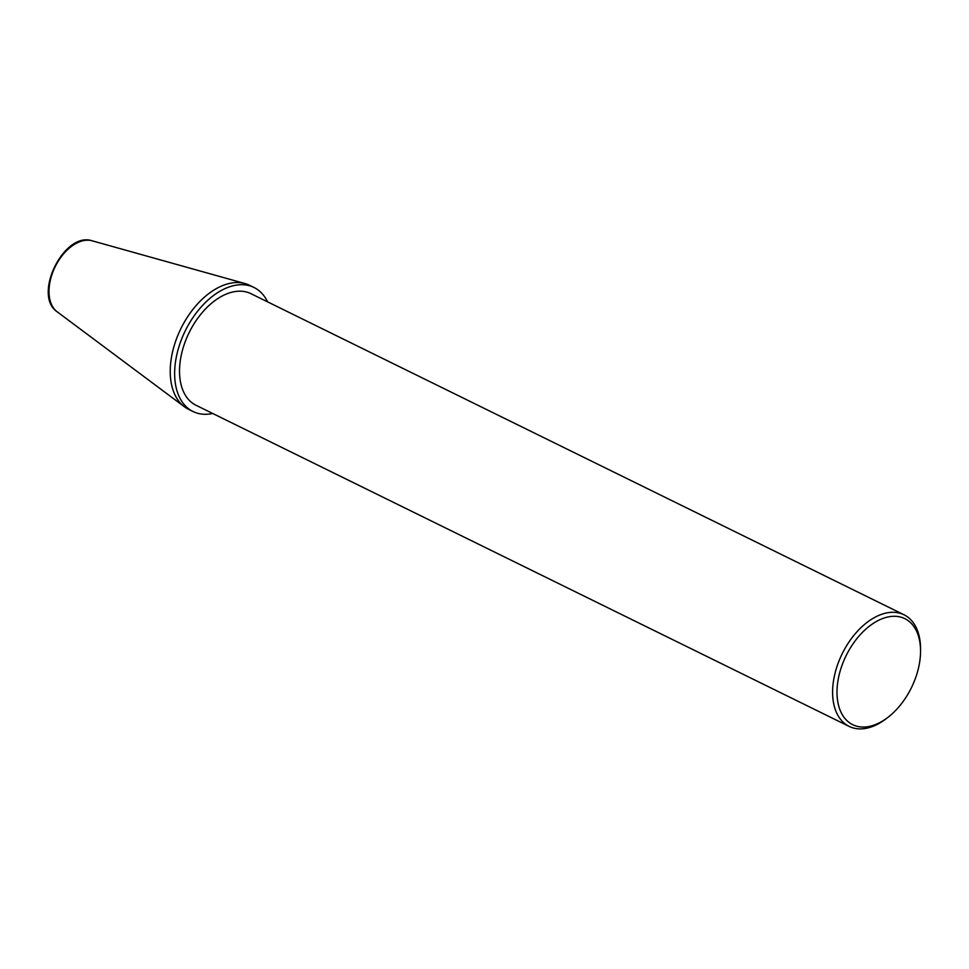 <?xml version="1.0" encoding="UTF-8"?>
<svg xmlns="http://www.w3.org/2000/svg" width="969" height="969" viewBox="0 0 969 969"><rect width="100%" height="100%" fill="white"/><g stroke="black" fill="none" stroke-linecap="round" stroke-linejoin="round"><path stroke-width="1.45" d="M904.016 614.782L250.947 293.68A62.186 38.288 116.2 0 0 190.021 330.853A62.186 38.288 116.2 0 0 193.957 404.134A62.186 38.288 116.2 0 0 196.065 405.296L849.135 726.399A62.186 38.288 -63.8 0 1 847.039 725.224A62.186 38.288 -63.8 0 1 843.103 651.943A62.186 38.288 -63.8 0 1 904.016 614.782A62.186 38.288 -63.8 0 1 906.124 615.945A62.186 38.288 -63.8 0 1 920.55 648.951L920.55 651.12A59.085 36.374 -63.8 0 1 888.004 717.302A59.085 36.374 -63.8 0 1 850.709 723.577A59.085 36.374 -63.8 0 1 847.839 652.319A59.085 36.374 -63.8 0 1 906.839 619.76A59.085 36.374 -63.8 0 1 920.55 651.12M888.004 717.302L886.296 718.623A62.186 38.288 -63.8 0 1 849.135 726.399M267.601 301.868A69.114 42.551 116.2 0 0 256.337 288.774A69.114 42.551 116.2 0 0 253.999 287.478L249.602 285.31A69.114 42.551 116.2 0 0 245.048 283.578A69.114 42.551 116.2 0 0 180.924 328.552A69.114 42.551 116.2 0 0 184.461 406.81A69.114 42.551 116.2 0 0 186.278 408.046A69.114 42.551 116.2 0 0 188.616 409.342L193.013 411.51A69.114 42.551 116.2 0 0 212.72 413.484M253.999 287.478A69.114 42.551 116.2 0 0 186.302 328.782A69.114 42.551 116.2 0 0 190.675 410.214A69.114 42.551 116.2 0 0 193.013 411.51M245.048 283.578L92.14 240.797A39.838 24.528 116.2 0 0 55.172 266.729A39.838 24.528 116.2 0 0 57.207 311.836L184.461 406.81M92.14 240.797C63.966 231.179 32.389 295.412 57.207 311.836"/></g></svg>
